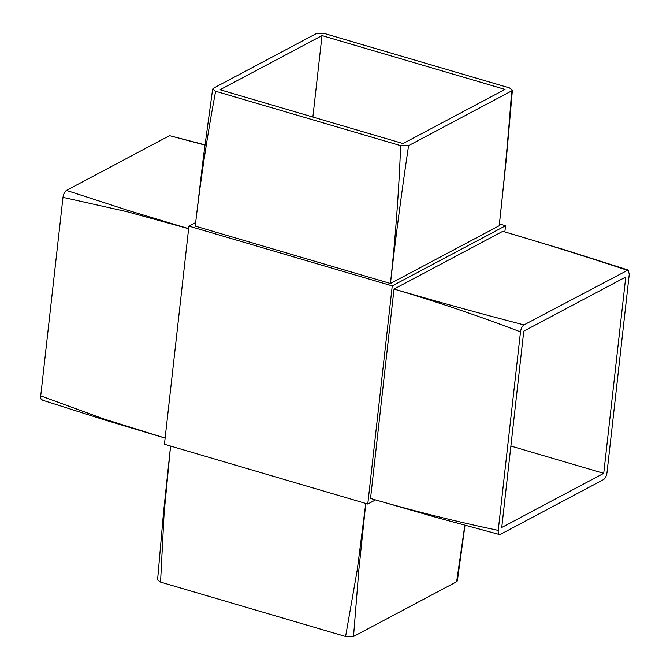 <?xml version="1.0" encoding="UTF-8"?>
<svg xmlns="http://www.w3.org/2000/svg" width="670" height="670" viewBox="0 0 670 670"><rect width="100%" height="100%" fill="white"/><g stroke="black" fill="none" stroke-linecap="round" stroke-linejoin="round"><path stroke-width="1" d="M625.755 277.012L523.781 331.156L501.755 527.491L603.737 473.347L625.755 277.012M504.862 231.912L505.557 225.731L499.418 223.922M392.252 285.889L188.915 226.117L164.443 444.269L367.78 504.049L392.252 285.889L505.557 225.731M367.78 504.049L375.543 499.921M627.053 270.161C586.526 256.736 545.104 243.779 502.802 231.301L394.027 289.055L370.535 498.48C412.913 510.825 455.474 521.453 498.237 530.389C498.044 533.58 498.781 534.894 500.456 534.342L603.569 479.594C605.312 478.338 606.459 476.018 607.012 472.635L629.281 274.114L628.091 270.002L523.948 324.908C522.198 326.164 521.051 328.484 520.498 331.868L498.237 530.389M408.574 145.641L511.687 90.894C508.421 135.373 504.267 180.322 499.225 225.74L390.451 283.494L195.246 226.108C200.447 180.691 207.239 135.742 215.623 91.254L400.66 145.65L408.574 145.641C401.648 192.064 395.602 238.017 390.451 283.494C395.442 238.017 398.843 192.064 400.66 145.65M188.915 226.117L195.665 222.532M403.038 143.548L220.036 89.746L322.019 35.602L505.021 89.403L403.038 143.548M312.882 117.041L322.019 35.602M510.892 446.053L603.737 473.347M465.03 525.154L457.359 580.898L456.63 581.744L353.517 636.492L345.603 636.5L160.566 582.104L157.584 579.944L163.547 512.307L170.582 446.078L164.142 512.734L160.566 582.104M456.63 581.744L464.854 525.113M365.786 503.463L358.902 569.517L353.517 636.492M345.603 636.5L357.319 569.525L365.753 503.446M520.498 331.868C478.531 315.888 436.379 301.617 394.027 289.055C436.446 301.475 479.754 313.426 523.948 324.908M215.623 91.254L212.641 89.102L213.37 88.256L316.483 33.508L324.397 33.5L509.435 87.896L512.416 90.056L506.453 157.693L499.225 225.74M511.687 90.894L512.416 90.056M188.622 228.704L127.024 211.686L62.988 197.365L40.719 395.886L103.775 418.934L165.138 438.063M204.936 145.089L169.543 135.658L66.43 190.406L127.71 210.296L188.63 228.654M62.988 197.365C63.541 193.982 64.688 191.662 66.43 190.406M169.543 135.658L204.97 144.846M42.947 399.839C41.272 400.4 40.535 399.077 40.719 395.886M370.535 498.48L434.436 516.897L499.418 534.501M628.091 270.002L565.991 250.245L502.802 231.301M212.641 89.102L203.311 157.802L195.246 226.108M41.909 399.998L104.009 419.755L165.138 438.088"/></g></svg>
